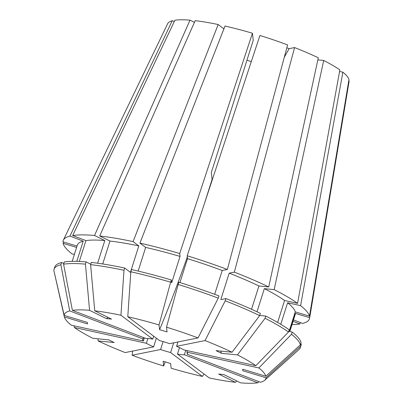 <?xml version="1.0" encoding="UTF-8"?>
<svg xmlns="http://www.w3.org/2000/svg" width="403" height="403" viewBox="0 0 403 403"><rect width="100%" height="100%" fill="white"/><g stroke="black" fill="none" stroke-linecap="round" stroke-linejoin="round"><path stroke-width="0.6" d="M251.291 61.629A58.732 10.518 17.6 0 1 246.958 60.163M348.751 80.852L349.154 80.973A95.204 17.052 17.6 0 1 349.129 81.194L309.595 318.244A129.212 23.142 17.6 0 1 302.623 323.423L293.49 319.937M317.846 59.871L323.7 60.46A95.204 17.052 17.6 0 1 339.85 69.921L297.585 303.358A129.212 23.142 17.6 0 0 274.156 289.631L264.338 288.644A114.331 20.477 17.6 0 1 284.583 300.507L297.585 303.358M280.775 324.294L287.601 302.774L300.603 305.625L342.867 72.187L339.568 71.467M342.867 72.187A95.204 17.052 17.6 0 1 348.983 79.451L309.479 316.164L295.268 311.877L289.082 331.377M187.188 255.789L259.92 35.479A95.204 17.052 17.6 0 1 287.601 44.904L227.357 269.466A129.212 23.142 17.6 0 0 187.188 255.789L187.516 258.681A114.331 20.477 17.6 0 1 222.219 270.499L227.357 269.466M286.83 47.776L289.147 48.662A352.388 106.719 -69.1 0 0 284.286 57.261M177.95 341.961L176.569 346.308L205.021 340.585L225.237 300.789L225.942 298.568L220.809 299.6L229.191 273.158L234.329 272.131L294.573 47.569L289.147 48.662M294.573 47.569A95.204 17.052 17.6 0 1 318.294 57.79L268.746 286.961L258.933 285.974L251.537 309.277M204.422 203.596L212.099 179.395L211.318 172.509L253.25 40.325L252.444 33.227L179.713 253.537L180.04 256.429L171.658 282.866L171.33 279.974L170.625 282.196L159.034 324.929L159.568 329.649A274.08 21.495 106.8 0 0 187.324 256.963M99.697 235.987L109.979 241.059A114.331 20.477 17.6 0 1 138.813 245.911L133.076 241.599A129.212 23.142 17.6 0 0 99.697 235.987L195.178 20.669A95.204 17.052 17.6 0 1 218.179 24.533L223.917 28.845M138.148 271.078L145.654 247.412L139.912 243.1L225.015 26.034A95.204 17.052 17.6 0 1 252.444 33.227M194.437 22.336L190.014 20.15L94.534 235.468L104.815 240.546L97.622 263.214M77.033 246.072L62.933 241.82A129.212 23.142 17.6 0 1 63.347 240.133L167.688 23.641A95.204 17.052 17.6 0 1 172.242 20.739L174.308 21.53M79.31 261.446L85.92 240.606L72.666 235.538L174.942 20.2A95.204 17.052 17.6 0 1 190.014 20.15M72.666 235.538A129.212 23.142 17.6 0 1 94.534 235.468M139.912 243.1A129.212 23.142 17.6 0 1 179.713 253.537M234.329 272.131A129.212 23.142 17.6 0 1 268.746 286.961M300.603 305.625A129.212 23.142 17.6 0 1 309.479 316.164M156.364 338.203L153.619 346.857A23.495 4.206 17.6 0 1 146.375 343.275L74.338 327.478L74.006 325.8M147.891 338.49L146.375 343.275M153.619 346.857L125.167 352.575A105.712 18.931 17.6 0 1 98.141 340.928L114.155 342.535L108.75 339.865L92.735 338.258A105.712 18.931 17.6 0 1 74.338 327.478M173.688 342.817L170.605 352.539L202.407 376.427L204.039 374.014M202.407 376.427A105.712 18.931 17.6 0 1 171.154 368.231L170.62 363.511L163.144 361.259L163.678 365.979A105.712 18.931 17.6 0 1 132.139 355.239L132.597 351.084M97.959 338.782L98.141 340.928M153.674 336.183L152.742 339.119A23.495 4.206 17.6 0 0 145.826 338.429L72.399 310.365L63.578 264.202A129.212 23.142 17.6 0 1 85.446 264.131L89.572 310.31L106.342 318.592A274.08 205.263 95.7 0 0 108.105 317.428M72.399 310.365A105.712 18.931 17.6 0 1 89.572 310.31M178.096 284.453A129.212 23.142 17.6 0 1 218.265 298.124L218.97 295.903A129.212 23.142 17.6 0 0 178.801 282.226L166.51 327.186A105.712 18.931 17.6 0 1 198.049 337.921L169.598 343.643A23.495 4.206 17.6 0 0 159.583 340.621L127.781 316.733L130.824 271.758A129.212 23.142 17.6 0 1 170.625 282.196M127.781 316.733A105.712 18.931 17.6 0 1 159.034 324.929M225.237 300.789A129.212 23.142 17.6 0 1 259.653 315.62L232.047 352.232L216.033 350.625L221.438 353.295A274.08 174.867 116.3 0 1 220.743 351.099M205.021 340.585A105.712 18.931 17.6 0 1 232.047 352.232M300.386 344.822L265.839 376.221L242.656 369.234L242.833 370.755L266.01 377.742A105.712 18.931 17.6 0 1 264.7 380.266A105.712 18.931 17.6 0 1 260.489 382.251L187.068 354.192A23.495 4.206 17.6 0 0 187.486 353.683A23.495 4.206 17.6 0 0 186.836 352.151L258.872 367.949L291.51 334.289A129.212 23.142 17.6 0 1 300.386 344.822L301.091 342.6A129.212 23.142 17.6 0 0 292.215 332.062L288.719 331.296M258.872 367.949A105.712 18.931 17.6 0 1 265.839 376.221M63.578 264.202L64.284 261.975A129.212 23.142 17.6 0 1 86.151 261.905L85.446 264.131M130.824 271.758L131.529 269.536A129.212 23.142 17.6 0 1 171.33 279.974M225.942 298.568A129.212 23.142 17.6 0 1 260.358 313.398L259.653 315.62M291.51 334.289L292.215 332.062M90.756 264.182L86.151 261.905M85.92 240.606A114.331 20.477 17.6 0 1 104.815 240.546M145.654 247.412A114.331 20.477 17.6 0 1 180.04 256.429M229.191 273.158A114.331 20.477 17.6 0 1 258.933 285.974M287.601 302.774A114.331 20.477 17.6 0 1 295.268 311.877M293.046 321.342L299.918 323.967L300.18 322.491M299.918 323.967A129.212 23.142 17.6 0 1 292.014 324.601M185.768 350.313L184.367 354.736L257.789 382.795L259.003 381.686M257.789 382.795A105.712 18.931 17.6 0 1 240.616 382.85L223.846 374.573L218.683 374.055L235.453 382.331A105.712 18.931 17.6 0 1 209.248 377.928L177.446 354.041A23.495 4.206 17.6 0 0 184.367 354.736M63.724 242.062L63.105 243.341L76.605 247.417M74.389 254.409L71.981 253.88A129.212 23.142 17.6 0 1 63.105 243.341M144.35 337.865L143.352 341.009A23.495 4.206 17.6 0 1 142.702 339.477A23.495 4.206 17.6 0 1 143.12 338.968L69.699 310.909L60.878 264.746L61.583 262.519L63.835 263.381M143.569 337.568L143.12 338.968M143.352 341.009L71.316 325.211A105.712 18.931 17.6 0 1 64.349 316.939L87.532 323.926L87.36 322.405L64.178 315.418A105.712 18.931 17.6 0 1 69.699 310.909M54.118 271.682L64.349 316.939M63.347 240.133A129.212 23.142 17.6 0 1 69.966 236.082L172.242 20.739M133.076 241.599L218.179 24.533M323.7 60.46L274.156 289.631M349.154 80.973L309.65 317.685A129.212 23.142 17.6 0 1 309.595 318.244M170.605 352.539A23.495 4.206 17.6 0 1 160.59 349.517L132.139 355.239M163.109 341.583L160.59 349.517M176.569 346.308A23.495 4.206 17.6 0 1 183.818 349.885L255.85 365.682L288.493 332.022L289.198 329.795A129.212 23.142 17.6 0 0 265.768 316.068L265.063 318.289A129.212 23.142 17.6 0 1 288.493 332.022M187.314 350.65L186.836 352.151M187.435 353.028L187.068 354.192M124.688 268.035A129.212 23.142 17.6 0 0 91.315 262.424L90.61 264.65L94.735 310.829A105.712 18.931 17.6 0 1 120.94 315.237L123.983 270.262L124.688 268.035L130.431 272.347L138.813 245.911M94.735 310.829L111.505 319.105L106.342 318.592M152.742 339.119L120.94 315.237M166.51 327.186L167.044 331.901L159.568 329.649M265.063 318.289L237.453 354.902A105.712 18.931 17.6 0 1 255.85 365.682M237.453 354.902L221.438 353.295M165.22 361.884L163.678 365.979M64.178 315.418L53.846 270.484A129.212 23.142 17.6 0 1 54.037 269.345A129.212 23.142 17.6 0 1 60.878 264.746M90.61 264.65A129.212 23.142 17.6 0 1 123.983 270.262M198.049 337.921L218.265 298.124M300.668 343.94L301.263 344.122L300.557 346.343A129.212 23.142 17.6 0 1 300.361 347.487A129.212 23.142 17.6 0 1 298.945 349.587L264.7 380.266M300.557 346.343L266.01 377.742M54.037 269.345L54.748 267.124A129.212 23.142 17.6 0 1 61.583 262.519M301.263 344.122A129.212 23.142 17.6 0 1 301.066 345.26L300.361 347.487M259.708 315.458L265.768 316.068M72.187 261.346L77.316 245.185A114.331 20.477 17.6 0 1 83.219 241.15L69.966 236.082M76.807 261.361L83.219 241.15M109.979 241.059L102.715 263.96M187.516 258.681L179.94 282.574M214.668 294.306L222.219 270.499M264.338 288.644L256.993 311.791M277.622 322.44L284.583 300.507M309.65 317.685L295.439 313.398A114.331 20.477 17.6 0 1 295.273 314.325L289.812 331.533M295.439 313.398L289.697 331.508M179.486 347.603L177.446 354.041M236.757 380.946L235.453 382.331"/></g></svg>
